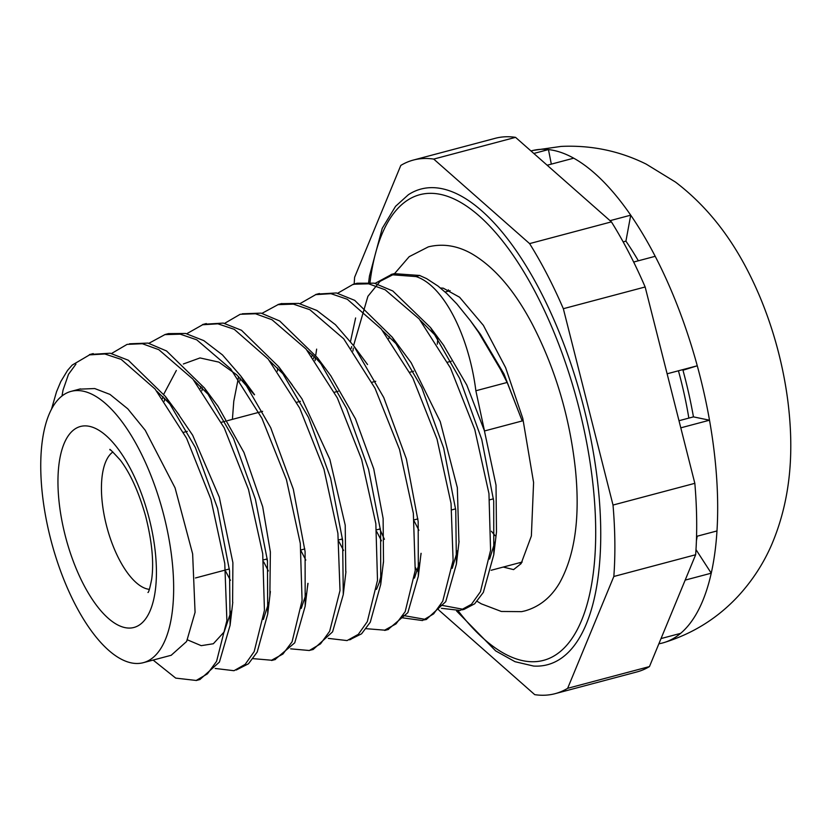 <?xml version="1.0" encoding="UTF-8"?>
<svg xmlns="http://www.w3.org/2000/svg" width="832" height="832" viewBox="0 0 832 832"><rect width="100%" height="100%" fill="white"/><g stroke="black" fill="none" stroke-linecap="round" stroke-linejoin="round"><path stroke-width="1.25" d="M659.339 642.658L659.599 643.666L658.84 643.864M678.995 420.722L693.451 416.874A218.275 89.794 -104.9 0 0 682.968 370.23L697.268 365.789A254.654 104.759 -104.9 0 0 655.2 256.308L633.651 262.038M667.118 373.797L697.268 365.789A254.654 104.759 -104.9 0 1 709.509 420.212L680.794 427.835M638.342 260.79A218.275 89.794 -104.9 0 0 625.924 241.134L623.147 241.873M696.415 540.748A218.275 89.794 -104.9 0 0 697.195 536.203M551.325 164.133L548.454 149.573A254.654 104.759 -104.9 0 0 533.073 150.426A254.654 104.759 -104.9 0 0 531.762 150.748L530.972 150.956M533.822 153.462L548.454 149.573A254.654 104.759 -104.9 0 1 573.716 158.184L547.165 165.235M625.924 241.134L630.718 215.176A254.654 104.759 -104.9 0 0 573.716 158.184M610.043 220.667L630.718 215.176A254.654 104.759 -104.9 0 1 655.2 256.308M661.024 638.57L680.607 633.37A254.654 104.759 -104.9 0 0 711.246 573.186L685.173 580.112M659.599 643.666A254.654 104.759 -104.9 0 0 663.832 642.626A254.654 104.759 -104.9 0 0 680.607 633.37M696.55 536.37L716.976 530.951A254.654 104.759 -104.9 0 0 709.509 420.212L693.451 416.874M716.976 530.951A254.654 104.759 -104.9 0 1 711.246 573.186L695.989 549.609M50.378 537.95A140.379 57.751 -104.9 0 0 143.239 662.698A140.379 57.751 -104.9 0 0 163.01 512.2A140.379 57.751 -104.9 0 0 71.157 391.352A140.379 57.751 -104.9 0 0 50.378 537.95M51.459 409.323L56.524 391.768L60.788 381.597L67.59 370.354L72.166 365.123M75.941 364.125L68.494 374.327L63.045 390.031L61.994 396.001M72.238 365.061L89.534 354.879L104.822 353.974L121.202 359.393L155.085 389.033L186.576 438.246L210.912 499.273L224.775 563.43L226.886 620.62L216.57 661.357L207.428 673.837L196.206 680.462L175.718 678.111L153.13 660.078M111.55 353.486L127.109 344.375L142.355 343.72L158.829 349.69L192.92 379.142L224.266 427.95L248.508 489.486L262.714 553.686L264.441 610.366L254.176 651.602L245.19 664.331L233.99 670.706L215.176 668.46M148.907 343.294L164.892 334.62L180.274 334.173L196.758 339.83L230.641 368.846L261.924 418.309L286.437 479.638L300.3 543.442L302.078 600.517L292.074 641.815L282.911 654.046L271.565 660.234L253.074 658.642M186.784 333.705L202.623 324.761L217.87 323.814L234.239 329.316L268.174 359.05L299.686 408.106L323.96 469.165L337.906 533.395L340.007 590.533L329.649 631.28L320.528 643.843L309.338 650.51L290.659 648.846M224.63 323.346L240.209 314.278L255.486 313.758L271.991 319.738L306.062 349.066L337.355 397.956L361.65 459.534L375.846 523.65L377.499 580.32L367.307 621.65L358.322 634.338L347.079 640.578L328.307 638.383M267.488 561.007L266.646 559.062M261.986 313.331L278.023 304.658L293.394 304.127L309.858 309.712L343.71 338.801L375.034 388.284L399.547 449.519L413.358 513.344L415.22 570.513L405.184 611.676L396.001 623.896L384.665 630.167L366.205 628.69M299.946 303.659L315.713 294.642L330.938 293.675L347.318 299.281L381.295 329.035L412.807 377.978L437.029 439.119L451.048 503.402L453.107 560.435L442.728 601.234L433.638 613.87L422.469 620.547L401.513 617.677M342.701 540.935L341.89 539.074M311.948 356.408L312.187 354.65M337.698 293.218L353.319 284.232L368.638 283.816L385.143 289.765L419.203 318.958L450.445 367.973L474.791 429.562L488.956 493.584L490.578 550.295L480.449 591.708L471.453 604.292L460.158 610.438L441.449 608.317M384.415 539.302L379.787 529.006M350.49 341.567L355.618 317.949M375.097 283.369L391.144 274.706L416.031 276.578M91.718 354.349L110.188 353.226L128.326 360.246L165.485 396.531L195.343 447.47L217.589 508.394L229.549 570.814L230.1 625.258L219.419 662.074L199.982 679.463L197.475 680.056M129.47 343.803L148.002 343.086L166.566 350.979L204.443 387.993L233.522 438.474L255.372 499.127L267.446 560.654L267.717 614.037L257.202 652.059L248.477 663.78L236.236 670.02M166.078 334.35L168.657 333.622L185.598 333.455L203.798 340.621L222.466 354.91L240.812 376.054L270.691 427.679L293.301 489.185L305.094 551.606L305.178 606.185L294.757 642.803L275.34 659.235L273.634 659.61M164.362 401.17L164.663 398.174M204.974 324.189L223.298 323.086L241.498 330.283L278.834 366.86L308.526 417.487L330.616 478.171L342.638 540.374L343.273 594.599L332.592 631.831L313.113 649.511L310.606 650.094M201.937 390.718L202.28 387.733M242.278 313.789L261.134 313.134L279.698 320.996L317.543 357.854L346.642 408.554L368.566 469.331L380.588 530.868L380.754 584.303L370.282 622.201L361.577 633.807L349.482 639.86M239.866 380.983L240.178 378.154M279.302 304.366L281.788 303.659L298.688 303.399L316.836 310.45L335.442 324.698L353.756 345.873L383.75 397.509L406.39 459.004L418.174 521.57L418.319 576.274L407.846 612.685L388.44 629.169L386.537 629.595M277.42 371.093L277.722 368.046M318.219 294.029L336.419 292.958L354.692 300.352L392.205 337.147L421.72 387.566L443.674 448.115L455.759 510.12L456.404 564.086L445.734 601.661L426.244 619.549L403.01 615.462M315.089 360.651L315.422 357.698M315.713 355.41L316.649 349.128M355.035 283.837L357.084 283.234L374.244 283.171L392.787 290.971L430.529 327.558L459.701 378.508L481.749 439.452L493.709 501.062L493.792 554.663L483.361 592.363L474.666 603.793L463.934 609.44L440.565 605.093M352.966 351.01L353.267 348.15M353.569 345.623L367.91 296.306L380.058 281.351L394.919 273.697L419.463 275.454M171.267 655.21L186.618 641.493L195.073 612.321L192.639 553.883L175.063 487.874L145.226 430.269L127.785 408.824L109.959 394.399L94.702 388.544L80.486 389.116M156.842 391.196L172.557 406.609M176.218 411.018L192.66 435.23L219.294 497.193L232.887 562.64L232.617 602.056M231.161 611.187L224.162 631.925L213.335 643.75L201.209 645.663L187.491 639.87M194.106 380.567L210.59 396.729M214.5 401.586L217.942 406.182L243.953 452.462L262.694 506.75L270.369 551.99L269.859 595.93M268.705 602.742L263.37 619.455M162.469 398.559L163.03 396.604M163.758 394.222L176.342 370.458M183.342 363.99L200.013 357.937L218.899 362.128L236.746 374.837L254.436 394.826M308.038 583.388L307.33 588.047M306.249 593.486L301.257 608.4M230.433 580.341L225.732 571.407M200.356 388.554L200.97 386.485M269.776 361.005L285.459 376.262M288.361 379.714L301.974 398.861L329.867 459.389L345.228 525.231L345.758 571.511M268.372 570.95L263.702 561.912M232.409 419.37L233.771 401.284L238.628 376.626M307.258 350.501L315.307 357.594L324.064 367.162M331.011 376.147L355.441 418.777L373.734 468.842L383.126 518.482L383.51 561.829L382.658 568.277M381.732 573.321L379.163 582.806L376.449 589.399M305.812 560.082L301.174 551.148M421.117 553.342L420.701 556.202M419.411 562.994L414.45 578.105M343.585 550.451L338.884 541.518M313.508 358.488L314.122 356.439M382.782 330.855L398.486 346.05M401.014 349.045L411.195 362.783L440.253 421.658L457.34 487.666L458.89 541.143M457.444 550.774L452.223 568.329M381.462 540.79L376.813 531.783M351.146 348.462L351.676 346.58M420.503 320.518L437.486 337.563M443.966 345.987L466.752 384.987L484.494 430.966L475.873 390.801C468.926 335.702 443.57 285.418 416.125 276.609M507.073 382.47L500.635 369.637L478.618 332.394L470.454 320.767L456.81 303.878L446.836 293.592L438.1 286.114L426.556 278.595L419.9 275.61M470.454 320.767L480.522 334.391L503.974 373.953L522.205 420.95L507.177 382.45L475.956 390.738M484.463 431.07L496.028 485.181L496.486 532.012L493.792 554.663M494.863 542.204L489.58 559.073M418.922 530.327L414.263 521.248M388.794 338.645L389.376 336.554M491.431 531.263A140.379 57.751 -104.9 0 0 495.123 535.673M437.902 338.198A140.379 57.751 -104.9 0 0 437.299 344.198M456.591 611.01L495.664 650.894L515.029 661.7L533.572 666.047A246.095 101.234 -104.9 0 0 583.846 407.711A246.095 101.234 -104.9 0 0 408.366 194.73L395.564 206.305L382.242 228.322L369.46 276.037L368.649 282.318M519.334 562.796A148.938 61.266 -104.9 0 0 521.113 563.607M448.396 289.838A148.938 61.266 -104.9 0 0 447.252 291.439M688.844 418.101A192.598 79.227 -104.9 0 0 678.631 371.509M613.018 505.055L563.337 308.703L645.154 286.978L694.834 483.33L613.018 505.055A276.058 113.558 -104.9 0 1 613.829 576.482L695.646 554.746L649.459 666.578L567.642 688.314L613.829 576.482M529.599 243.61L433.732 159.089L515.549 137.353L611.416 221.874L529.599 243.61A276.058 113.558 -104.9 0 1 563.337 308.703M433.732 159.089A276.058 113.558 -104.9 0 0 413.348 160.066A276.058 113.558 -104.9 0 0 400.806 165.422L354.619 277.254A276.058 113.558 -104.9 0 0 354.182 284.024M439.494 610.688L534.726 694.647A276.058 113.558 -104.9 0 0 555.1 693.67A276.058 113.558 -104.9 0 0 567.642 688.314M695.646 554.746A276.058 113.558 -104.9 0 0 694.834 483.33M555.1 693.67L636.917 671.934A276.058 113.558 -104.9 0 0 649.459 666.578M515.549 137.353A276.058 113.558 -104.9 0 0 495.165 138.33L413.348 160.066M645.154 286.978A276.058 113.558 -104.9 0 0 611.416 221.874M415.438 567.559A276.058 113.558 -104.9 0 0 417.186 571.126M438.048 608.826A276.058 113.558 -104.9 0 0 438.849 610.126M787.925 401.617C783.328 365.893 774.155 331.365 760.417 298.064A171.569 70.585 75.1 0 1 787.925 401.617C793.478 446.493 792.386 495.737 771.763 544.45C763.589 563.399 752.388 580.632 738.171 596.128C717.61 618.207 692.827 633.703 663.832 642.626M65.104 535.122A104 42.786 -104.9 0 0 150.332 610.262A104 42.786 -104.9 0 0 106.163 435.687A104 42.786 -104.9 0 0 65.104 535.122M149.386 589.358A71.906 29.578 75.1 0 1 106.371 525.106A71.906 29.578 75.1 0 1 112.892 451.974M419.786 275.434L416.021 276.432M522.205 420.95L484.494 430.966M370.001 282.454A240.906 99.102 75.1 0 1 462.311 203.382A240.906 99.102 75.1 0 1 579.186 408.803A240.906 99.102 75.1 0 1 574.673 634.265A240.906 99.102 75.1 0 1 458.172 610.823M760.417 298.064C742.924 256.266 717.517 214.084 675.47 182.062L646.194 164.112C619.559 150.914 591.198 145.018 561.111 146.411L533.073 150.426M394.378 273.842L409.188 256.672L428.334 246.865C442.811 243.339 457.205 245.586 471.536 253.614C494.104 266.75 514.27 290.098 532.033 323.658C555.37 368.586 569.858 417.383 575.494 470.07C580.195 517.847 574.86 555.526 559.489 583.097C551.002 597.438 539.521 606.694 525.034 610.875L521.654 611.645L501.332 611.468L481.281 603.824L477.162 601.338M440.502 288.018L443.238 288.163L459.576 297.222L483.361 325.333L505.596 367.598L522.798 418.382L533.593 482.529L531.367 535.995L521.102 563.628L513.583 569.618L503.256 567.06M110.094 449.977C108.805 447.897 112.185 451.256 120.245 460.044C130.333 473.335 138.819 492.097 145.683 516.329C151.986 541.351 153.993 562.266 151.715 579.093C149.895 588.172 148.637 592.634 147.95 592.488M451.287 361.223L447.522 362.222M413.577 371.238L409.812 372.237M375.721 381.295L371.946 382.294M338.218 391.258L334.454 392.257M300.425 401.294L296.66 402.303M262.621 411.341L227.49 420.67M225.139 421.294L221.364 422.302M187.283 431.35L183.508 432.359M493.47 498.805L489.705 499.814M455.614 508.862L451.849 509.87M417.893 518.887L414.118 519.886M380.37 528.85L376.605 529.859M342.472 538.918L338.707 539.926M304.814 548.922L301.049 549.931M267.249 558.906L263.484 559.905M229.341 568.974L195.458 577.98M196.217 680.514L199.992 679.515M271.638 660.483L275.402 659.474M310.253 650.218L313.102 649.459M350.085 639.642L350.813 639.444M384.738 630.427L388.513 629.429M424.424 619.892L426.213 619.414M462.29 609.835L463.923 609.398M89.461 354.598L93.236 353.6M164.871 334.568L168.646 333.57M202.571 324.553L206.336 323.554M277.982 304.522L281.757 303.524M315.682 294.507L319.446 293.509M353.382 284.492L357.157 283.483M391.092 274.477L394.857 273.468M165.485 396.531L179.15 414.981M230.1 625.258L232.794 602.212M204.443 387.993L217.922 406.203M267.717 614.037L270.379 591.521M240.812 376.054L254.561 394.69M305.178 606.185L307.892 583.346M278.834 366.86L292.427 385.195M343.273 594.599L345.946 571.688M317.543 357.854L331.053 376.116M380.754 584.303L383.427 561.808M353.756 345.873L367.536 364.541M418.319 576.274L421.044 553.311M392.205 337.147L405.735 355.399M456.404 564.086L459.066 541.31M430.529 327.558L444.059 345.883M450.112 290.68L445.12 292.001M522.184 562.037L491.15 570.274M80.413 388.887L71.157 391.352M171.35 655.231L143.239 662.698"/></g></svg>
